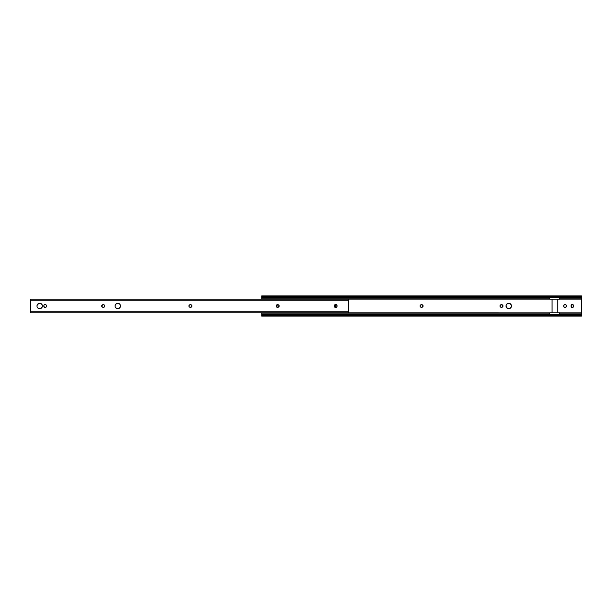 <?xml version="1.0" encoding="UTF-8"?>
<svg xmlns="http://www.w3.org/2000/svg" width="612" height="612" viewBox="0 0 612 612"><rect width="100%" height="100%" fill="white"/><g stroke="black" fill="none" stroke-linecap="round" stroke-linejoin="round"><path stroke-width="0.92" d="M506.491 307.515A2.716 2.716 0 0 0 508.748 308.716A2.716 2.716 180 0 1 506.025 306A2.716 2.716 180 0 1 508.748 303.284A2.716 2.716 0 0 0 506.491 304.485M506.484 304.501A2.716 2.716 0 0 0 506.484 307.499L506.078 305.472L507.233 303.743L509.788 303.491L511.257 304.96L511.257 307.04L509.788 308.509L507.708 308.509L506.239 307.04M565.037 304.485A1.285 1.285 0 0 0 563.751 305.77A1.285 1.285 180 0 1 565.037 304.485A1.285 1.285 180 0 1 566.322 305.77A1.285 1.285 0 0 0 565.534 304.585L566.23 305.281L566.23 306.719L565.289 307.492L564.325 307.3L563.774 306.482L563.966 305.059L564.784 304.508L565.947 304.86M571.585 307.3A1.285 1.285 0 0 1 571.394 307.14L572.052 307.492A1.285 1.285 0 0 0 572.304 307.515L572.557 307.492A1.285 1.285 0 0 0 573.589 306.23A1.285 1.285 180 0 1 572.304 307.515A1.285 1.285 180 0 1 571.019 306.23L571.019 305.77A1.285 1.285 180 0 1 572.304 304.485A1.285 1.285 180 0 1 573.589 305.77L572.794 307.415L571.118 306.719L571.394 304.86L573.214 304.86A1.285 1.285 0 0 0 571.815 304.585L571.394 304.86A1.285 1.285 0 0 1 571.585 304.7M581.4 299.115L559.49 299.115L581.4 299.115L581.4 312.885L581.4 296.675L261.722 296.675L261.722 298.159L549.767 298.159L261.722 298.159L261.722 299.138L261.722 297.478L581.4 297.478L581.4 299.115M559.49 299.138L549.767 299.138L559.49 299.138L552.055 299.138L552.055 312.862L552.055 299.138L549.767 299.138L559.49 299.138L559.49 297.478L559.49 299.138M559.49 312.885L581.4 312.885L581.4 313.872L559.49 313.872L581.4 313.872L581.4 314.522L581.4 312.885L559.49 312.885M573.016 304.7L573.589 306.23M549.767 299.115L261.722 299.115L549.767 299.115M581.4 316.098L581.4 314.522L261.722 314.522L261.722 315.325L581.4 315.325L581.4 314.522L261.722 314.522L261.722 313.872L549.767 313.872L261.722 313.872L261.722 312.862L549.767 312.885L261.722 312.885L261.722 316.098L581.4 316.098L581.4 315.325L261.722 315.325L261.722 316.098M277.351 307.285A1.285 1.285 180 0 1 276.792 306.23A1.285 1.285 0 0 0 277.351 307.285L276.792 306.23L277.366 304.7A1.285 1.285 0 0 0 276.792 305.77A1.285 1.285 180 0 1 277.351 304.715M334.856 304.738L335.889 306L334.856 307.262M421.331 304.715L422.976 305.51L422.28 307.186L420.842 307.186L420.146 306.49L420.26 305.289L421.331 304.715A1.285 1.285 0 0 0 420.046 306A1.285 1.285 0 0 0 421.331 307.285A1.285 1.285 180 0 1 420.046 306A1.285 1.285 180 0 1 421.331 304.715L421.79 304.715A1.285 1.285 180 0 1 423.076 306A1.285 1.285 180 0 1 421.79 307.285L422.043 307.262M501.251 304.715L502.896 305.51L502.2 307.186L500.761 307.186L500.065 306.49L500.18 305.289L501.251 304.715A1.285 1.285 0 0 0 499.966 306A1.285 1.285 0 0 0 501.251 307.285A1.285 1.285 180 0 1 499.966 306A1.285 1.285 180 0 1 501.251 304.715L501.71 304.715A1.285 1.285 180 0 1 502.995 306A1.285 1.285 180 0 1 501.71 307.285L501.251 307.285M559.49 298.159L581.4 298.159L559.49 298.159M261.722 297.478L581.4 297.478L581.4 295.902L581.4 296.675L261.722 296.675L261.722 297.478M261.722 295.902L261.722 296.675L261.722 295.902L581.4 295.902M509.276 303.338L508.748 303.284A2.716 2.716 180 0 1 511.464 306A2.716 2.716 180 0 1 508.748 308.716L509.276 308.662M510.255 308.257L510.668 307.92A2.716 2.716 0 0 0 511.005 307.515M511.005 304.485A2.716 2.716 0 0 0 510.668 304.08L509.788 303.491M510.66 304.072A2.716 2.716 0 0 0 508.748 303.284L508.212 303.338M507.233 303.743L506.828 304.08M564.126 307.14L564.325 307.3A1.285 1.285 0 0 0 564.784 307.492L565.037 307.515A1.285 1.285 0 0 0 565.289 307.492L565.947 307.14M571.233 305.059L571.042 305.518M571.042 306.482L571.233 306.941M420.421 306.91L420.842 307.186M335.322 307.071A1.285 1.285 0 0 0 335.789 306.497L335.866 306.252M335.866 305.748L335.797 305.51A1.285 1.285 0 0 0 335.322 304.929M276.792 306.23L276.792 305.77M335.315 304.929A1.285 1.285 0 0 0 334.948 304.761A1.285 1.285 180 0 1 334.948 307.239A1.285 1.285 0 0 0 335.315 307.071M335.797 306.49A1.285 1.285 0 0 0 335.797 305.51M421.331 307.285L421.79 307.285A1.285 1.285 0 0 0 422.701 305.09A1.285 1.285 0 0 0 421.79 304.715M571.593 307.3A1.285 1.285 0 0 0 572.052 307.492M565.289 307.492A1.285 1.285 0 0 0 566.322 306.23A1.285 1.285 180 0 1 565.037 307.515A1.285 1.285 180 0 1 563.751 306.23L563.751 305.77M563.751 306.23A1.285 1.285 0 0 0 564.325 307.3M566.322 305.77L566.322 306.23M501.71 307.285A1.285 1.285 0 0 0 502.429 304.929A1.285 1.285 0 0 0 501.71 304.715M508.748 308.716A2.716 2.716 0 0 0 510.66 307.928M511.012 307.507A2.716 2.716 0 0 0 511.012 304.493M557.777 312.862L557.777 299.138L557.777 312.862M559.49 312.862L549.767 312.862L549.767 314.522L549.767 312.862L559.49 312.862L559.49 314.522L559.49 312.862M549.767 297.478L549.767 299.138L549.767 297.478M115.53 307.515A2.716 2.716 0 0 0 120.503 306A2.716 2.716 0 0 1 117.787 308.716A2.716 2.716 0 0 1 115.071 306A2.716 2.716 0 0 0 115.523 307.507L115.278 307.04M189.139 306.711L188.947 305.748L189.72 304.814L191.158 304.814L191.931 305.748A1.285 1.285 0 0 0 190.669 304.715A1.285 1.285 0 0 1 191.954 306A1.285 1.285 0 0 0 191.931 305.755M104.744 306.252L104.201 307.071L103.023 307.285A1.285 1.285 0 0 1 101.952 306.711L102.311 304.929L103.734 304.738L104.553 305.289A1.285 1.285 0 0 0 103.482 304.715A1.285 1.285 0 0 1 104.767 306A1.285 1.285 0 0 0 104.56 305.289M276.134 306.252A1.285 1.285 0 0 0 276.326 306.711L276.203 305.51L277.144 304.738L278.567 304.929L279.141 306A1.285 1.285 0 0 0 277.856 304.715A1.285 1.285 0 0 1 279.141 306L279.141 306A1.285 1.285 0 0 1 277.856 307.285L276.486 306.91A1.285 1.285 0 0 0 276.678 307.071M42.205 307.04L41.953 307.507A2.716 2.716 0 0 0 42.412 306.008A2.716 2.716 0 0 1 39.696 308.716A2.716 2.716 0 0 1 36.98 306A2.716 2.716 0 0 0 41.953 307.515M120.296 307.04L120.449 305.472L120.296 307.04L118.827 308.509L116.747 308.509L115.523 307.507M118.315 303.338L119.707 304.08L120.449 305.472A2.716 2.716 0 0 0 116.747 303.491L117.252 303.338L116.747 303.491A2.716 2.716 0 0 0 116.28 303.736L116.747 303.491M115.117 305.472L116.272 303.743A2.716 2.716 0 0 0 115.53 304.485M336.822 305.059L336.937 306.719L335.996 307.492L334.68 306.941L334.557 305.281M191.931 305.748L191.954 306A1.285 1.285 0 0 1 190.669 307.285A1.285 1.285 0 0 0 191.931 306.252L190.921 307.262L189.299 306.91A1.285 1.285 0 0 1 188.947 306.252M44.217 307.14L43.865 305.518M45.846 307.3L44.416 307.3M46.39 306.482L46.038 307.14M46.39 305.518L46.42 306.23A1.285 1.285 0 0 1 45.127 307.515A1.285 1.285 0 0 1 43.842 306.23A1.285 1.285 0 0 0 43.865 306.474M45.846 304.7L46.321 305.281A1.285 1.285 0 0 0 46.038 304.86M44.638 304.585L45.625 304.585M37.034 306.528L36.98 306A2.716 2.716 0 0 1 39.696 303.284A2.716 2.716 0 0 1 42.412 306L42.358 305.472L42.412 306A2.716 2.716 0 0 0 41.96 304.493L42.358 305.472M40.224 303.338L41.953 304.493M39.168 303.338L39.696 303.284A2.716 2.716 0 0 0 36.98 306M348.565 312.724L348.565 311.868L30.6 311.868L30.6 312.862L348.565 312.862L348.565 299.138L30.6 299.138L30.6 300.132L348.565 300.132L30.6 300.132L30.6 311.868L348.565 311.868L348.565 299.276M117.252 303.338L117.787 303.284M115.117 306.528L115.071 306A2.716 2.716 0 0 1 117.787 303.284A2.716 2.716 0 0 1 120.503 306A2.716 2.716 0 0 0 120.449 305.48M334.68 305.059L335.498 304.508L336.661 304.86M104.553 305.289L104.767 306A1.285 1.285 0 0 1 103.482 307.285A1.285 1.285 0 0 0 104.553 306.719M103.482 307.285L102.112 306.91M279.118 306.252L277.856 307.285A1.285 1.285 0 0 0 279.141 306M43.942 305.281L44.416 304.7M37.034 305.472L38.655 303.491M41.953 307.507L39.696 308.716L38.189 308.257L37.187 307.04M30.6 312.747L30.6 299.253M41.953 304.485A2.716 2.716 0 0 0 39.696 303.284M45.127 304.485A1.285 1.285 0 0 0 43.842 305.77A1.285 1.285 0 0 1 45.127 304.485A1.285 1.285 0 0 1 46.42 305.77A1.285 1.285 0 0 0 46.321 305.281M46.42 305.77L46.42 306.23A1.285 1.285 0 0 1 43.873 306.482M43.842 306.23L43.842 305.77M276.685 307.071A1.285 1.285 0 0 0 277.397 307.285A1.285 1.285 0 0 1 276.111 306A1.285 1.285 0 0 1 277.397 304.715A1.285 1.285 0 0 0 276.685 304.929M276.678 304.929A1.285 1.285 0 0 0 276.134 305.748M277.397 304.715L277.856 304.715M277.856 307.285L277.397 307.285M103.023 307.285A1.285 1.285 0 0 1 101.737 306A1.285 1.285 0 0 1 103.023 304.715A1.285 1.285 0 0 0 101.959 305.281M101.952 305.289A1.285 1.285 0 0 0 101.768 305.74M101.76 305.755A1.285 1.285 0 0 0 101.76 306.245M103.023 304.715L103.482 304.715M104.56 306.711A1.285 1.285 0 0 0 104.767 306M189.72 307.193A1.285 1.285 0 0 0 190.21 307.285A1.285 1.285 0 0 1 188.924 306A1.285 1.285 0 0 1 190.21 304.715A1.285 1.285 0 0 0 189.72 304.807M189.299 305.09A1.285 1.285 0 0 0 188.947 305.748M188.947 305.755A1.285 1.285 0 0 0 188.947 306.245M190.21 304.715L190.669 304.715M190.669 307.285L190.21 307.285M334.481 305.526A1.285 1.285 0 0 0 334.458 305.77A1.285 1.285 0 0 1 335.751 304.485A1.285 1.285 0 0 1 337.036 305.77A1.285 1.285 0 0 0 337.013 305.526M337.013 305.518A1.285 1.285 0 0 0 334.489 305.518M337.036 305.77L337.036 306.23A1.285 1.285 0 0 1 335.751 307.515A1.285 1.285 0 0 1 334.458 306.23A1.285 1.285 0 0 0 334.481 306.474M334.489 306.482A1.285 1.285 0 0 0 337.013 306.482M334.458 306.23L334.458 305.77M115.523 304.493A2.716 2.716 0 0 0 115.071 305.992"/></g></svg>
